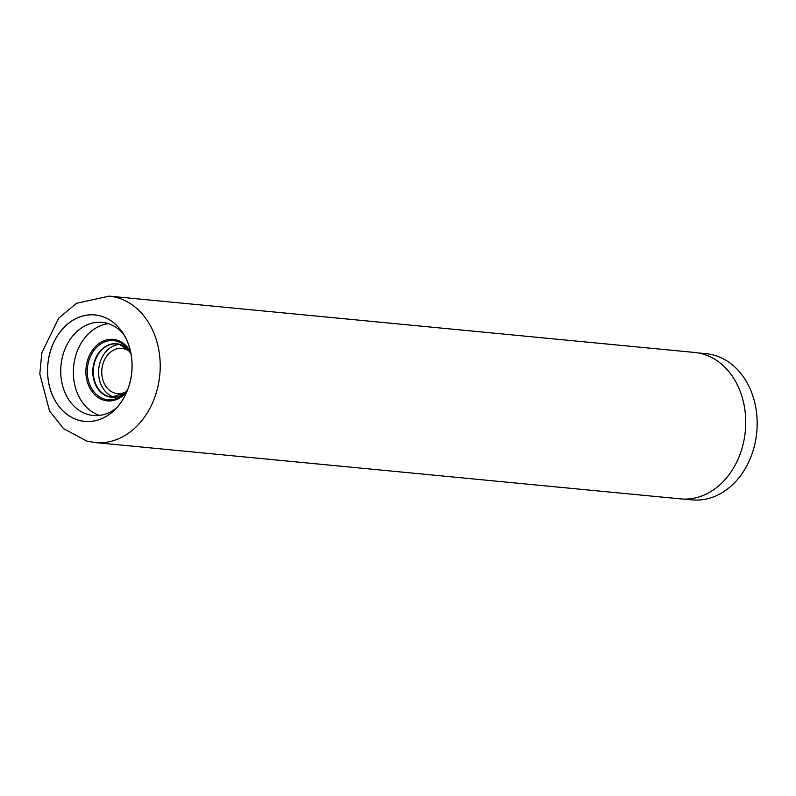 <?xml version="1.0" encoding="UTF-8"?>
<svg xmlns="http://www.w3.org/2000/svg" width="796" height="796" viewBox="0 0 796 796"><rect width="100%" height="100%" fill="white"/><g stroke="black" fill="none" stroke-linecap="round" stroke-linejoin="round"><path stroke-width="1.19" d="M698.112 352.926L706.181 353.703A73.421 57.859 95.5 0 1 713.246 354.946A73.421 57.859 95.5 0 1 756.2 436.835A73.421 57.859 95.5 0 1 692.122 499.868L684.053 499.092M125.798 392A22.716 17.9 95.5 0 1 117.529 393.662A22.716 17.9 95.5 0 1 115.35 393.274A22.716 17.9 95.5 0 1 102.057 367.931A22.716 17.9 95.5 0 1 121.878 348.429A22.716 17.9 95.5 0 1 124.067 348.817A22.716 17.9 95.5 0 1 129.688 351.633M100.077 315.873A53.451 42.118 95.5 0 1 121.569 331.186A53.451 42.118 95.5 0 1 113.937 410.527A53.451 42.118 95.5 0 1 79.56 420.467A53.451 42.118 95.5 0 1 48.845 357.593A53.451 42.118 95.5 0 1 100.077 315.873M123.499 334.061A46.765 36.855 -84.5 0 0 106.664 323.166A46.765 36.855 -84.5 0 0 102.157 322.37A46.765 36.855 -84.5 0 0 61.342 362.518A46.765 36.855 -84.5 0 0 88.704 414.686A46.765 36.855 -84.5 0 0 93.202 415.482A46.765 36.855 -84.5 0 0 116.375 408.079M109.142 296.132L694.649 352.459A73.55 57.959 95.5 0 1 701.734 353.703A73.55 57.959 95.5 0 1 744.758 435.74A73.55 57.959 95.5 0 1 680.57 498.883L95.062 442.566A73.55 57.959 95.5 0 0 159.25 379.423A73.55 57.959 95.5 0 0 116.216 297.386A73.55 57.959 95.5 0 0 109.142 296.132L76.466 303.306L58.715 318.141L41.88 352.688L39.8 373.951L49.581 411.064L63.531 428.586L86.814 441.113L95.062 442.566M108.395 323.673A46.765 36.855 -84.5 0 0 73.61 366.608A46.765 36.855 -84.5 0 0 99.58 415.393M119.579 344.399A26.726 21.064 -84.5 0 0 98.744 369.026A26.726 21.064 -84.5 0 0 114.505 397.174M126.733 391.94A30.875 24.328 95.5 0 1 104.366 400.348A30.875 24.328 95.5 0 1 86.625 364.031A30.875 24.328 95.5 0 1 116.216 339.932A30.875 24.328 95.5 0 1 130.584 351.872M131.041 354.19A29.691 23.392 -84.5 0 0 128.365 349.633A29.691 23.392 -84.5 0 0 116.435 341.126A29.691 23.392 -84.5 0 0 87.968 364.309A29.691 23.392 -84.5 0 0 105.032 399.234A29.691 23.392 -84.5 0 0 124.126 393.712A29.691 23.392 -84.5 0 0 127.619 389.751L124.126 393.712M119.41 344.35A26.726 21.064 -84.5 0 0 116.982 343.932A26.726 21.064 -84.5 0 0 93.659 366.876A26.726 21.064 -84.5 0 0 109.291 396.687A26.726 21.064 -84.5 0 0 111.868 397.134A26.726 21.064 -84.5 0 0 118.385 396.488M111.868 397.134L125.161 392.697A26.875 21.174 95.5 0 1 108.883 396.796A26.875 21.174 95.5 0 1 93.44 365.185A26.875 21.174 95.5 0 1 119.201 344.2A26.875 21.174 95.5 0 1 129.181 350.827L119.48 344.379L116.982 343.932M123.251 345.822A26.726 21.064 -84.5 0 0 119.549 344.389M100.087 315.813A53.511 42.168 -84.5 0 0 48.805 357.583A53.511 42.168 -84.5 0 0 79.55 420.527A53.511 42.168 -84.5 0 0 130.833 378.757A53.511 42.168 -84.5 0 0 100.087 315.813M131.041 354.2L128.365 349.633"/></g></svg>

